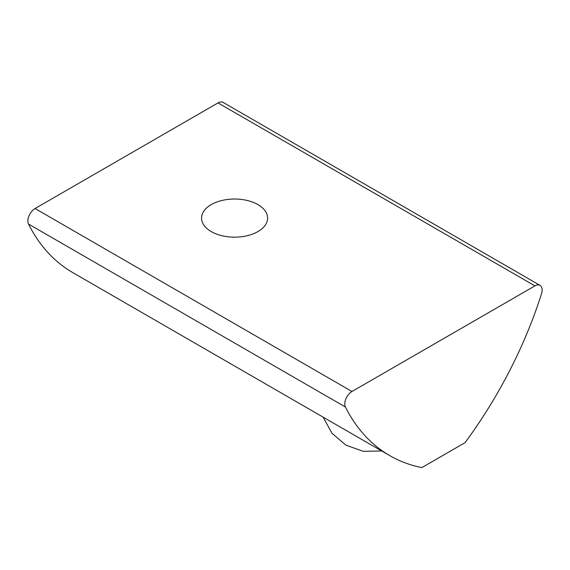 <?xml version="1.0" encoding="UTF-8"?>
<svg xmlns="http://www.w3.org/2000/svg" width="570" height="570" viewBox="0 0 570 570"><rect width="100%" height="100%" fill="white"/><g stroke="black" fill="none" stroke-linecap="round" stroke-linejoin="round"><path stroke-width="0.85" d="M257.932 231.577A33.024 19.067 0 0 0 267.608 218.096A33.024 19.067 0 0 0 247.216 200.476A33.024 19.067 0 0 0 211.228 204.609A33.024 19.067 0 0 0 201.559 218.096A33.024 19.067 0 0 0 221.944 235.709A33.024 19.067 0 0 0 257.932 231.577M35.069 208.527L218.018 102.906L534.931 285.876L351.982 391.497L35.069 208.527A10.189 5.878 120 0 0 28.5 224.046A305.577 176.429 120 0 0 72.803 272.624L389.716 455.594A305.577 176.429 120 0 0 421.85 467.599L465.063 442.648A305.577 176.429 120 0 0 541.5 293.807A10.189 5.878 -60 0 0 540.025 285.37A10.189 5.878 -60 0 0 534.931 285.876M540.025 285.37L223.112 102.401A10.189 5.878 120 0 0 218.018 102.906M28.5 224.046L345.413 407.016A10.189 5.878 -60 0 1 351.982 391.497M345.413 407.016A305.577 176.429 120 0 0 389.716 455.594M323.105 417.133L331.954 433.243L345.969 445.17L363.304 451.34L381.679 450.955"/></g></svg>
